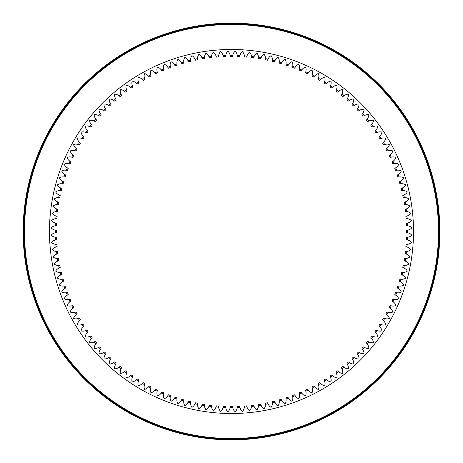 <?xml version="1.0" encoding="UTF-8"?>
<svg xmlns="http://www.w3.org/2000/svg" width="463" height="463" viewBox="0 0 463 463"><rect width="100%" height="100%" fill="white"/><g stroke="black" fill="none" stroke-linecap="round" stroke-linejoin="round"><path stroke-width="0.69" d="M215.995 56.035A176.148 176.148 0 0 1 218.652 55.82L218.333 56.978A175.014 175.014 0 0 0 216.499 57.128L215.995 56.035C215.526 54.281 214.653 52.996 213.379 52.174C212.303 53.233 211.707 54.669 211.591 56.48L211.319 57.655A175.014 175.014 0 0 0 209.49 57.875L208.946 56.799C208.402 55.068 207.476 53.818 206.174 53.048C205.138 54.154 204.6 55.612 204.559 57.424L204.333 58.604A175.014 175.014 0 0 0 202.516 58.899L201.932 57.852A176.148 176.148 0 0 1 204.559 57.424L204.333 58.604M218.652 55.82C218.843 54.015 219.497 52.603 220.619 51.59C221.852 52.464 222.674 53.783 223.073 55.548A176.148 176.148 0 0 1 225.741 55.444L225.377 56.59A175.014 175.014 0 0 0 223.531 56.665L223.073 55.548L223.531 56.665M225.741 55.444C225.996 53.65 226.708 52.267 227.871 51.295C229.069 52.221 229.833 53.575 230.169 55.357A176.148 176.148 0 0 1 232.831 55.357L232.42 56.486A175.014 175.014 0 0 0 230.58 56.486L230.169 55.357L230.58 56.486M237.259 55.444A176.148 176.148 0 0 1 239.927 55.548L239.469 56.665A175.014 175.014 0 0 0 237.623 56.59L237.259 55.444C237.004 53.65 236.292 52.267 235.129 51.295C233.931 52.221 233.167 53.575 232.831 55.357L232.42 56.486M244.348 55.82A176.148 176.148 0 0 1 247.005 56.035L246.501 57.128A175.014 175.014 0 0 0 244.667 56.978L244.348 55.82C244.157 54.015 243.503 52.603 242.381 51.59C241.148 52.464 240.326 53.783 239.927 55.548L239.469 56.665M247.005 56.035C247.474 54.281 248.347 52.996 249.621 52.174C250.697 53.233 251.293 54.669 251.409 56.48A176.148 176.148 0 0 1 254.054 56.799L253.51 57.875A175.014 175.014 0 0 0 251.681 57.655L251.409 56.48L251.681 57.655M254.054 56.799C254.598 55.068 255.524 53.818 256.826 53.048C257.862 54.154 258.4 55.612 258.441 57.424A176.148 176.148 0 0 1 261.068 57.852L260.484 58.899A175.014 175.014 0 0 0 258.667 58.604L258.441 57.424L258.667 58.604M261.068 57.852C261.682 56.145 262.66 54.929 263.991 54.212C264.981 55.357 265.461 56.833 265.426 58.651A176.148 176.148 0 0 1 268.036 59.183L267.411 60.207A175.014 175.014 0 0 0 265.606 59.843L265.426 58.651L265.606 59.843M272.36 60.155A176.148 176.148 0 0 1 274.947 60.792L274.281 61.793A175.014 175.014 0 0 0 272.487 61.353L272.36 60.155C272.464 58.344 272.047 56.845 271.104 55.664C269.744 56.33 268.719 57.499 268.036 59.183M279.23 61.938A176.148 176.148 0 0 1 281.788 62.679L281.076 63.651A175.014 175.014 0 0 0 279.305 63.142L279.23 61.938C279.403 60.132 279.044 58.622 278.147 57.4C276.764 58.008 275.699 59.142 274.947 60.792M286.018 63.998A176.148 176.148 0 0 1 288.542 64.843L287.795 65.787A175.014 175.014 0 0 0 286.047 65.202L286.018 63.998C286.267 62.204 285.966 60.676 285.121 59.42C283.715 59.976 282.604 61.058 281.788 62.679M288.542 64.843C289.421 63.257 290.579 62.216 292.008 61.718C292.801 63.009 293.038 64.542 292.714 66.331A176.148 176.148 0 0 1 295.209 67.274L294.422 68.188A175.014 175.014 0 0 0 292.697 67.534L292.714 66.331L292.697 67.534M295.209 67.274C296.152 65.723 297.344 64.733 298.797 64.293C299.538 65.613 299.711 67.158 299.318 68.929A176.148 176.148 0 0 1 301.766 69.971L300.95 70.851A175.014 175.014 0 0 0 299.248 70.133L299.318 68.929L299.248 70.133M305.806 71.788A176.148 176.148 0 0 1 308.213 72.934L307.357 73.779A175.014 175.014 0 0 0 305.696 72.992L305.806 71.788C306.275 70.04 306.159 68.489 305.47 67.141C304.006 67.517 302.773 68.46 301.766 69.971M308.213 72.934C309.278 71.464 310.551 70.573 312.033 70.249C312.664 71.626 312.716 73.177 312.178 74.913A176.148 176.148 0 0 1 314.539 76.152L313.648 76.962A175.014 175.014 0 0 0 312.016 76.106L312.178 74.913L312.016 76.106M318.417 78.288A176.148 176.148 0 0 1 320.726 79.619L319.806 80.394A175.014 175.014 0 0 0 318.208 79.474L318.417 78.288C319.024 76.58 319.036 75.023 318.457 73.623C316.97 73.883 315.662 74.728 314.539 76.152M320.726 79.619C321.907 78.241 323.243 77.454 324.742 77.252C325.263 78.675 325.188 80.226 324.517 81.91A176.148 176.148 0 0 1 326.768 83.334L325.819 84.075A175.014 175.014 0 0 0 324.256 83.091L324.517 81.91L324.256 83.091M330.466 85.777A176.148 176.148 0 0 1 332.66 87.293L331.676 87.993A175.014 175.014 0 0 0 330.16 86.946L330.466 85.777C331.207 84.121 331.34 82.576 330.883 81.135C329.372 81.274 328.001 82.009 326.768 83.334M332.66 87.293C333.945 86.014 335.345 85.337 336.856 85.256C337.261 86.714 337.058 88.259 336.254 89.88A176.148 176.148 0 0 1 338.384 91.483L337.377 92.143A175.014 175.014 0 0 0 335.901 91.032L336.254 89.88L335.901 91.032M341.868 94.215A176.148 176.148 0 0 1 343.934 95.899L342.898 96.518A175.014 175.014 0 0 0 341.474 95.349L341.868 94.215C342.742 92.623 343.002 91.089 342.655 89.619C341.144 89.637 339.72 90.256 338.384 91.483M347.308 98.769A176.148 176.148 0 0 1 349.305 100.535L348.245 101.113A175.014 175.014 0 0 0 346.862 99.892L347.308 98.769C348.24 97.213 348.564 95.696 348.28 94.209C346.77 94.163 345.317 94.73 343.934 95.899L342.898 96.518M352.557 103.538A176.148 176.148 0 0 1 354.479 105.385L353.402 105.917A175.014 175.014 0 0 0 352.071 104.644L352.557 103.538C353.553 102.028 353.94 100.517 353.715 99.024C352.204 98.92 350.734 99.423 349.305 100.535M357.615 108.521A176.148 176.148 0 0 1 359.462 110.443L358.356 110.929A175.014 175.014 0 0 0 357.083 109.598L357.615 108.521C358.669 107.046 359.114 105.558 358.947 104.053C357.442 103.886 355.954 104.331 354.479 105.385L353.402 105.917M362.465 113.695A176.148 176.148 0 0 1 364.231 115.692L363.108 116.138A175.014 175.014 0 0 0 361.887 114.755L362.465 113.695C363.577 112.266 364.08 110.796 363.976 109.285C362.483 109.06 360.972 109.447 359.462 110.443M367.101 119.066A176.148 176.148 0 0 1 368.785 121.132L367.651 121.526A175.014 175.014 0 0 0 366.482 120.102L367.101 119.066C368.27 117.683 368.837 116.23 368.791 114.72C367.304 114.436 365.787 114.76 364.231 115.692M371.517 124.616A176.148 176.148 0 0 1 373.12 126.746L371.968 127.099A175.014 175.014 0 0 0 370.857 125.623L371.517 124.616C372.744 123.28 373.363 121.856 373.381 120.345C371.911 119.998 370.377 120.258 368.785 121.132L367.651 121.526M375.707 130.34A176.148 176.148 0 0 1 377.223 132.534L376.054 132.84A175.014 175.014 0 0 0 375.007 131.324L375.707 130.34C376.986 129.055 377.663 127.655 377.744 126.144C376.286 125.739 374.741 125.942 373.12 126.746M379.666 136.232A176.148 176.148 0 0 1 381.09 138.483L379.909 138.744A175.014 175.014 0 0 0 378.925 137.181L379.666 136.232C380.991 134.999 381.726 133.628 381.865 132.117C380.424 131.66 378.879 131.793 377.223 132.534M379.909 138.744L381.09 138.483C382.774 137.812 384.325 137.737 385.748 138.258C385.546 139.757 384.759 141.093 383.381 142.274A176.148 176.148 0 0 1 384.712 144.583L383.526 144.792A175.014 175.014 0 0 0 382.606 143.194L383.381 142.274L382.606 143.194M386.848 148.461A176.148 176.148 0 0 1 388.087 150.822L386.894 150.984A175.014 175.014 0 0 0 386.038 149.352L386.848 148.461C388.272 147.338 389.117 146.03 389.377 144.543C387.977 143.964 386.42 143.976 384.712 144.583M388.087 150.822C389.823 150.284 391.374 150.336 392.751 150.967C392.427 152.449 391.536 153.722 390.066 154.787A176.148 176.148 0 0 1 391.212 157.194L390.008 157.304A175.014 175.014 0 0 0 389.221 155.643L390.066 154.787L389.221 155.643M393.029 161.234A176.148 176.148 0 0 1 394.071 163.682L392.867 163.752A175.014 175.014 0 0 0 392.149 162.05L393.029 161.234C394.54 160.227 395.483 158.994 395.859 157.53C394.511 156.841 392.96 156.726 391.212 157.194M394.071 163.682C395.842 163.289 397.387 163.462 398.707 164.203C398.267 165.656 397.277 166.848 395.726 167.791A176.148 176.148 0 0 1 396.669 170.286L395.466 170.303A175.014 175.014 0 0 0 394.812 168.578L395.726 167.791L394.812 168.578M398.157 174.458A176.148 176.148 0 0 1 399.002 176.982L397.798 176.953A175.014 175.014 0 0 0 397.213 175.205L398.157 174.458C399.743 173.579 400.784 172.421 401.282 170.992C399.991 170.199 398.458 169.962 396.669 170.286M399.002 176.982C400.796 176.733 402.324 177.034 403.58 177.879C403.024 179.285 401.942 180.396 400.321 181.212A176.148 176.148 0 0 1 401.062 183.77L399.858 183.695A175.014 175.014 0 0 0 399.349 181.924L400.321 181.212L399.349 181.924M402.208 188.053A176.148 176.148 0 0 1 402.845 190.64L401.647 190.513A175.014 175.014 0 0 0 401.207 188.719L402.208 188.053C403.858 187.301 404.992 186.236 405.6 184.853C404.378 183.956 402.868 183.597 401.062 183.77M403.817 194.964A176.148 176.148 0 0 1 404.349 197.574L403.157 197.394A175.014 175.014 0 0 0 402.793 195.589L403.817 194.964C405.501 194.281 406.67 193.256 407.336 191.896C406.155 190.953 404.656 190.536 402.845 190.64M404.349 197.574C406.167 197.539 407.643 198.019 408.788 199.009C408.071 200.34 406.855 201.318 405.148 201.932A176.148 176.148 0 0 1 405.576 204.559L404.396 204.333A175.014 175.014 0 0 0 404.101 202.516L405.148 201.932L404.101 202.516M404.396 204.333L405.576 204.559C407.388 204.6 408.846 205.138 409.952 206.174C409.182 207.476 407.932 208.402 406.201 208.946A176.148 176.148 0 0 1 406.52 211.591L405.345 211.319A175.014 175.014 0 0 0 405.125 209.49L406.201 208.946L405.125 209.49M406.965 215.995A176.148 176.148 0 0 1 407.18 218.652L406.022 218.333A175.014 175.014 0 0 0 405.872 216.499L406.965 215.995C408.719 215.526 410.004 214.653 410.826 213.379C409.767 212.303 408.331 211.707 406.52 211.591M407.18 218.652C408.985 218.843 410.397 219.497 411.41 220.619C410.536 221.852 409.217 222.674 407.452 223.073A176.148 176.148 0 0 1 407.556 225.741L406.41 225.377A175.014 175.014 0 0 0 406.335 223.531L407.452 223.073L406.335 223.531M407.643 230.169A176.148 176.148 0 0 1 407.643 232.831L406.514 232.42A175.014 175.014 0 0 0 406.514 230.58L407.643 230.169C409.425 229.833 410.779 229.069 411.705 227.871C410.733 226.708 409.35 225.996 407.556 225.741M407.643 232.831C409.425 233.167 410.779 233.931 411.705 235.129C410.733 236.292 409.35 237.004 407.556 237.259A176.148 176.148 0 0 1 407.452 239.927L406.335 239.469A175.014 175.014 0 0 0 406.41 237.623L407.556 237.259L406.41 237.623M407.452 239.927C409.217 240.326 410.536 241.148 411.41 242.381C410.397 243.503 408.985 244.157 407.18 244.348A176.148 176.148 0 0 1 406.965 247.005L405.872 246.501A175.014 175.014 0 0 0 406.022 244.667L407.18 244.348L406.022 244.667M406.52 251.409A176.148 176.148 0 0 1 406.201 254.054L405.125 253.51A175.014 175.014 0 0 0 405.345 251.681L406.52 251.409C408.331 251.293 409.767 250.697 410.826 249.621C410.004 248.347 408.719 247.474 406.965 247.005M406.201 254.054C407.932 254.598 409.182 255.524 409.952 256.826C408.846 257.862 407.388 258.4 405.576 258.441A176.148 176.148 0 0 1 405.148 261.068L404.101 260.484A175.014 175.014 0 0 0 404.396 258.667L405.576 258.441L404.396 258.667M404.101 260.484L405.148 261.068C406.855 261.682 408.071 262.66 408.788 263.991C407.643 264.981 406.167 265.461 404.349 265.426A176.148 176.148 0 0 1 403.817 268.036L402.793 267.411A175.014 175.014 0 0 0 403.157 265.606L404.349 265.426L403.157 265.606M403.817 268.036C405.501 268.719 406.67 269.744 407.336 271.104C406.155 272.047 404.656 272.464 402.845 272.36A176.148 176.148 0 0 1 402.208 274.947L401.207 274.281A175.014 175.014 0 0 0 401.647 272.487L402.845 272.36L401.647 272.487M401.062 279.23A176.148 176.148 0 0 1 400.321 281.788L399.349 281.076A175.014 175.014 0 0 0 399.858 279.305L401.062 279.23C402.868 279.403 404.378 279.044 405.6 278.147C404.992 276.764 403.858 275.699 402.208 274.947M399.349 281.076L400.321 281.788C401.942 282.604 403.024 283.715 403.58 285.121C402.324 285.966 400.796 286.267 399.002 286.018A176.148 176.148 0 0 1 398.157 288.542L397.213 287.795A175.014 175.014 0 0 0 397.798 286.047L399.002 286.018L397.798 286.047M398.157 288.542C399.743 289.421 400.784 290.579 401.282 292.008C399.991 292.801 398.458 293.038 396.669 292.714A176.148 176.148 0 0 1 395.726 295.209L394.812 294.422A175.014 175.014 0 0 0 395.466 292.697L396.669 292.714L395.466 292.697M394.071 299.318A176.148 176.148 0 0 1 393.029 301.766L392.149 300.95A175.014 175.014 0 0 0 392.867 299.248L394.071 299.318C395.842 299.711 397.387 299.538 398.707 298.797C398.267 297.344 397.277 296.152 395.726 295.209L394.812 294.422M391.212 305.806A176.148 176.148 0 0 1 390.066 308.213L389.221 307.357A175.014 175.014 0 0 0 390.008 305.696L391.212 305.806C392.96 306.275 394.511 306.159 395.859 305.47C395.483 304.006 394.54 302.773 393.029 301.766M388.087 312.178A176.148 176.148 0 0 1 386.848 314.539L386.038 313.648A175.014 175.014 0 0 0 386.894 312.016L388.087 312.178C389.823 312.716 391.374 312.664 392.751 312.033C392.427 310.551 391.536 309.278 390.066 308.213M384.712 318.417A176.148 176.148 0 0 1 383.381 320.726L382.606 319.806A175.014 175.014 0 0 0 383.526 318.208L384.712 318.417C386.42 319.024 387.977 319.036 389.377 318.457C389.117 316.97 388.272 315.662 386.848 314.539M381.09 324.517A176.148 176.148 0 0 1 379.666 326.768L378.925 325.819A175.014 175.014 0 0 0 379.909 324.256L381.09 324.517C382.774 325.188 384.325 325.263 385.748 324.742C385.546 323.243 384.759 321.907 383.381 320.726L382.606 319.806M379.666 326.768C380.991 328.001 381.726 329.372 381.865 330.883C380.424 331.34 378.879 331.207 377.223 330.466A176.148 176.148 0 0 1 375.707 332.66L375.007 331.676A175.014 175.014 0 0 0 376.054 330.16L377.223 330.466L376.054 330.16M375.707 332.66C376.986 333.945 377.663 335.345 377.744 336.856C376.286 337.261 374.741 337.058 373.12 336.254A176.148 176.148 0 0 1 371.517 338.384L370.857 337.377A175.014 175.014 0 0 0 371.968 335.901L373.12 336.254L371.968 335.901M368.785 341.868A176.148 176.148 0 0 1 367.101 343.934L366.482 342.898A175.014 175.014 0 0 0 367.651 341.474L368.785 341.868C370.377 342.742 371.911 343.002 373.381 342.655C373.363 341.144 372.744 339.72 371.517 338.384M367.101 343.934C368.27 345.317 368.837 346.77 368.791 348.28C367.304 348.564 365.787 348.24 364.231 347.308A176.148 176.148 0 0 1 362.465 349.305L361.887 348.245A175.014 175.014 0 0 0 363.108 346.862L364.231 347.308L363.108 346.862M359.462 352.557A176.148 176.148 0 0 1 357.615 354.479L357.083 353.402A175.014 175.014 0 0 0 358.356 352.071L359.462 352.557C360.972 353.553 362.483 353.94 363.976 353.715C364.08 352.204 363.577 350.734 362.465 349.305L361.887 348.245M357.615 354.479C358.669 355.954 359.114 357.442 358.947 358.947C357.442 359.114 355.954 358.669 354.479 357.615A176.148 176.148 0 0 1 352.557 359.462L352.071 358.356A175.014 175.014 0 0 0 353.402 357.083L354.479 357.615L353.402 357.083M352.071 358.356L352.557 359.462C353.553 360.972 353.94 362.483 353.715 363.976C352.204 364.08 350.734 363.577 349.305 362.465A176.148 176.148 0 0 1 347.308 364.231L346.862 363.108A175.014 175.014 0 0 0 348.245 361.887L349.305 362.465L348.245 361.887M347.308 364.231C348.24 365.787 348.564 367.304 348.28 368.791C346.77 368.837 345.317 368.27 343.934 367.101A176.148 176.148 0 0 1 341.868 368.785L341.474 367.651A175.014 175.014 0 0 0 342.898 366.482L343.934 367.101L342.898 366.482M338.384 371.517A176.148 176.148 0 0 1 336.254 373.12L335.901 371.968A175.014 175.014 0 0 0 337.377 370.857L338.384 371.517C339.72 372.744 341.144 373.363 342.655 373.381C343.002 371.911 342.742 370.377 341.868 368.785M332.66 375.707A176.148 176.148 0 0 1 330.466 377.223L330.16 376.054A175.014 175.014 0 0 0 331.676 375.007L332.66 375.707C333.945 376.986 335.345 377.663 336.856 377.744C337.261 376.286 337.058 374.741 336.254 373.12M326.768 379.666A176.148 176.148 0 0 1 324.517 381.09L324.256 379.909A175.014 175.014 0 0 0 325.819 378.925L326.768 379.666C328.001 380.991 329.372 381.726 330.883 381.865C331.34 380.424 331.207 378.879 330.466 377.223M324.517 381.09C325.188 382.774 325.263 384.325 324.742 385.748C323.243 385.546 321.907 384.759 320.726 383.381A176.148 176.148 0 0 1 318.417 384.712L318.208 383.526A175.014 175.014 0 0 0 319.806 382.606L320.726 383.381L319.806 382.606M314.539 386.848A176.148 176.148 0 0 1 312.178 388.087L312.016 386.894A175.014 175.014 0 0 0 313.648 386.038L314.539 386.848C315.662 388.272 316.97 389.117 318.457 389.377C319.036 387.977 319.024 386.42 318.417 384.712M308.213 390.066A176.148 176.148 0 0 1 305.806 391.212L305.696 390.008A175.014 175.014 0 0 0 307.357 389.221L308.213 390.066C309.278 391.536 310.551 392.427 312.033 392.751C312.664 391.374 312.716 389.823 312.178 388.087M305.696 390.008L305.806 391.212C306.275 392.96 306.159 394.511 305.47 395.859C304.006 395.483 302.773 394.54 301.766 393.029A176.148 176.148 0 0 1 299.318 394.071L299.248 392.867A175.014 175.014 0 0 0 300.95 392.149L301.766 393.029L300.95 392.149M295.209 395.726A176.148 176.148 0 0 1 292.714 396.669L292.697 395.466A175.014 175.014 0 0 0 294.422 394.812L295.209 395.726C296.152 397.277 297.344 398.267 298.797 398.707C299.538 397.387 299.711 395.842 299.318 394.071M288.542 398.157A176.148 176.148 0 0 1 286.018 399.002L286.047 397.798A175.014 175.014 0 0 0 287.795 397.213L288.542 398.157C289.421 399.743 290.579 400.784 292.008 401.282C292.801 399.991 293.038 398.458 292.714 396.669M281.788 400.321A176.148 176.148 0 0 1 279.23 401.062L279.305 399.858A175.014 175.014 0 0 0 281.076 399.349L281.788 400.321C282.604 401.942 283.715 403.024 285.121 403.58C285.966 402.324 286.267 400.796 286.018 399.002M274.947 402.208A176.148 176.148 0 0 1 272.36 402.845L272.487 401.647A175.014 175.014 0 0 0 274.281 401.207L274.947 402.208C275.699 403.858 276.764 404.992 278.147 405.6C279.044 404.378 279.403 402.868 279.23 401.062M272.36 402.845C272.464 404.656 272.047 406.155 271.104 407.336C269.744 406.67 268.719 405.501 268.036 403.817A176.148 176.148 0 0 1 265.426 404.349L265.606 403.157A175.014 175.014 0 0 0 267.411 402.793L268.036 403.817L267.411 402.793M261.068 405.148A176.148 176.148 0 0 1 258.441 405.576L258.667 404.396A175.014 175.014 0 0 0 260.484 404.101L261.068 405.148C261.682 406.855 262.66 408.071 263.991 408.788C264.981 407.643 265.461 406.167 265.426 404.349M258.441 405.576C258.4 407.388 257.862 408.846 256.826 409.952C255.524 409.182 254.598 407.932 254.054 406.201A176.148 176.148 0 0 1 251.409 406.52L251.681 405.345A175.014 175.014 0 0 0 253.51 405.125L254.054 406.201L253.51 405.125M247.005 406.965A176.148 176.148 0 0 1 244.348 407.18L244.667 406.022A175.014 175.014 0 0 0 246.501 405.872L247.005 406.965C247.474 408.719 248.347 410.004 249.621 410.826C250.697 409.767 251.293 408.331 251.409 406.52L251.681 405.345M239.927 407.452A176.148 176.148 0 0 1 237.259 407.556L237.623 406.41A175.014 175.014 0 0 0 239.469 406.335L239.927 407.452C240.326 409.217 241.148 410.536 242.381 411.41C243.503 410.397 244.157 408.985 244.348 407.18L244.667 406.022M237.259 407.556C237.004 409.35 236.292 410.733 235.129 411.705C233.931 410.779 233.167 409.425 232.831 407.643A176.148 176.148 0 0 1 230.169 407.643L230.58 406.514A175.014 175.014 0 0 0 232.42 406.514L232.831 407.643L232.42 406.514M230.169 407.643C229.833 409.425 229.069 410.779 227.871 411.705C226.708 410.733 225.996 409.35 225.741 407.556A176.148 176.148 0 0 1 223.073 407.452L223.531 406.335A175.014 175.014 0 0 0 225.377 406.41L225.741 407.556L225.377 406.41M223.073 407.452C222.674 409.217 221.852 410.536 220.619 411.41C219.497 410.397 218.843 408.985 218.652 407.18A176.148 176.148 0 0 1 215.995 406.965L216.499 405.872A175.014 175.014 0 0 0 218.333 406.022L218.652 407.18L218.333 406.022M216.499 405.872L215.995 406.965C215.526 408.719 214.653 410.004 213.379 410.826C212.303 409.767 211.707 408.331 211.591 406.52A176.148 176.148 0 0 1 208.946 406.201L209.49 405.125A175.014 175.014 0 0 0 211.319 405.345L211.591 406.52L211.319 405.345M204.559 405.576A176.148 176.148 0 0 1 201.932 405.148L202.516 404.101A175.014 175.014 0 0 0 204.333 404.396L204.559 405.576C204.6 407.388 205.138 408.846 206.174 409.952C207.476 409.182 208.402 407.932 208.946 406.201M202.516 404.101L201.932 405.148C201.318 406.855 200.34 408.071 199.009 408.788C198.019 407.643 197.539 406.167 197.574 404.349A176.148 176.148 0 0 1 194.964 403.817L195.589 402.793A175.014 175.014 0 0 0 197.394 403.157L197.574 404.349L197.394 403.157M190.64 402.845A176.148 176.148 0 0 1 188.053 402.208L188.719 401.207A175.014 175.014 0 0 0 190.513 401.647L190.64 402.845C190.536 404.656 190.953 406.155 191.896 407.336C193.256 406.67 194.281 405.501 194.964 403.817M183.77 401.062A176.148 176.148 0 0 1 181.212 400.321L181.924 399.349A175.014 175.014 0 0 0 183.695 399.858L183.77 401.062C183.597 402.868 183.956 404.378 184.853 405.6C186.236 404.992 187.301 403.858 188.053 402.208L188.719 401.207M176.982 399.002A176.148 176.148 0 0 1 174.458 398.157L175.205 397.213A175.014 175.014 0 0 0 176.953 397.798L176.982 399.002C176.733 400.796 177.034 402.324 177.879 403.58C179.285 403.024 180.396 401.942 181.212 400.321M175.205 397.213L174.458 398.157C173.579 399.743 172.421 400.784 170.992 401.282C170.199 399.991 169.962 398.458 170.286 396.669A176.148 176.148 0 0 1 167.791 395.726L168.578 394.812A175.014 175.014 0 0 0 170.303 395.466L170.286 396.669L170.303 395.466M167.791 395.726C166.848 397.277 165.656 398.267 164.203 398.707C163.462 397.387 163.289 395.842 163.682 394.071A176.148 176.148 0 0 1 161.234 393.029L162.05 392.149A175.014 175.014 0 0 0 163.752 392.867L163.682 394.071L163.752 392.867M161.234 393.029C160.227 394.54 158.994 395.483 157.53 395.859C156.841 394.511 156.726 392.96 157.194 391.212A176.148 176.148 0 0 1 154.787 390.066L155.643 389.221A175.014 175.014 0 0 0 157.304 390.008L157.194 391.212L157.304 390.008M154.787 390.066C153.722 391.536 152.449 392.427 150.967 392.751C150.336 391.374 150.284 389.823 150.822 388.087A176.148 176.148 0 0 1 148.461 386.848L149.352 386.038A175.014 175.014 0 0 0 150.984 386.894L150.822 388.087L150.984 386.894M149.352 386.038L148.461 386.848C147.338 388.272 146.03 389.117 144.543 389.377C143.964 387.977 143.976 386.42 144.583 384.712A176.148 176.148 0 0 1 142.274 383.381L143.194 382.606A175.014 175.014 0 0 0 144.792 383.526L144.583 384.712L144.792 383.526M142.274 383.381C141.093 384.759 139.757 385.546 138.258 385.748C137.737 384.325 137.812 382.774 138.483 381.09A176.148 176.148 0 0 1 136.232 379.666L137.181 378.925A175.014 175.014 0 0 0 138.744 379.909L138.483 381.09L138.744 379.909M132.534 377.223A176.148 176.148 0 0 1 130.34 375.707L131.324 375.007A175.014 175.014 0 0 0 132.84 376.054L132.534 377.223C131.793 378.879 131.66 380.424 132.117 381.865C133.628 381.726 134.999 380.991 136.232 379.666M126.746 373.12A176.148 176.148 0 0 1 124.616 371.517L125.623 370.857A175.014 175.014 0 0 0 127.099 371.968L126.746 373.12C125.942 374.741 125.739 376.286 126.144 377.744C127.655 377.663 129.055 376.986 130.34 375.707M125.623 370.857L124.616 371.517C123.28 372.744 121.856 373.363 120.345 373.381C119.998 371.911 120.258 370.377 121.132 368.785A176.148 176.148 0 0 1 119.066 367.101L120.102 366.482A175.014 175.014 0 0 0 121.526 367.651L121.132 368.785L121.526 367.651M115.692 364.231A176.148 176.148 0 0 1 113.695 362.465L114.755 361.887A175.014 175.014 0 0 0 116.138 363.108L115.692 364.231C114.76 365.787 114.436 367.304 114.72 368.791C116.23 368.837 117.683 368.27 119.066 367.101L120.102 366.482M114.755 361.887L113.695 362.465C112.266 363.577 110.796 364.08 109.285 363.976C109.06 362.483 109.447 360.972 110.443 359.462A176.148 176.148 0 0 1 108.521 357.615L109.598 357.083A175.014 175.014 0 0 0 110.929 358.356L110.443 359.462L110.929 358.356M105.385 354.479A176.148 176.148 0 0 1 103.538 352.557L104.644 352.071A175.014 175.014 0 0 0 105.917 353.402L105.385 354.479C104.331 355.954 103.886 357.442 104.053 358.947C105.558 359.114 107.046 358.669 108.521 357.615L109.598 357.083M103.538 352.557C102.028 353.553 100.517 353.94 99.024 353.715C98.92 352.204 99.423 350.734 100.535 349.305A176.148 176.148 0 0 1 98.769 347.308L99.892 346.862A175.014 175.014 0 0 0 101.113 348.245L100.535 349.305L101.113 348.245M98.769 347.308C97.213 348.24 95.696 348.564 94.209 348.28C94.163 346.77 94.73 345.317 95.899 343.934A176.148 176.148 0 0 1 94.215 341.868L95.349 341.474A175.014 175.014 0 0 0 96.518 342.898L95.899 343.934L96.518 342.898M91.483 338.384A176.148 176.148 0 0 1 89.88 336.254L91.032 335.901A175.014 175.014 0 0 0 92.143 337.377L91.483 338.384C90.256 339.72 89.637 341.144 89.619 342.655C91.089 343.002 92.623 342.742 94.215 341.868M91.032 335.901L89.88 336.254C88.259 337.058 86.714 337.261 85.256 336.856C85.337 335.345 86.014 333.945 87.293 332.66A176.148 176.148 0 0 1 85.777 330.466L86.946 330.16A175.014 175.014 0 0 0 87.993 331.676L87.293 332.66L87.993 331.676M83.334 326.768A176.148 176.148 0 0 1 81.91 324.517L83.091 324.256A175.014 175.014 0 0 0 84.075 325.819L83.334 326.768C82.009 328.001 81.274 329.372 81.135 330.883C82.576 331.34 84.121 331.207 85.777 330.466L86.946 330.16M79.619 320.726A176.148 176.148 0 0 1 78.288 318.417L79.474 318.208A175.014 175.014 0 0 0 80.394 319.806L79.619 320.726C78.241 321.907 77.454 323.243 77.252 324.742C78.675 325.263 80.226 325.188 81.91 324.517L83.091 324.256M76.152 314.539A176.148 176.148 0 0 1 74.913 312.178L76.106 312.016A175.014 175.014 0 0 0 76.962 313.648L76.152 314.539C74.728 315.662 73.883 316.97 73.623 318.457C75.023 319.036 76.58 319.024 78.288 318.417M74.913 312.178C73.177 312.716 71.626 312.664 70.249 312.033C70.573 310.551 71.464 309.278 72.934 308.213A176.148 176.148 0 0 1 71.788 305.806L72.992 305.696A175.014 175.014 0 0 0 73.779 307.357L72.934 308.213L73.779 307.357M69.971 301.766A176.148 176.148 0 0 1 68.929 299.318L70.133 299.248A175.014 175.014 0 0 0 70.851 300.95L69.971 301.766C68.46 302.773 67.517 304.006 67.141 305.47C68.489 306.159 70.04 306.275 71.788 305.806M67.274 295.209A176.148 176.148 0 0 1 66.331 292.714L67.534 292.697A175.014 175.014 0 0 0 68.188 294.422L67.274 295.209C65.723 296.152 64.733 297.344 64.293 298.797C65.613 299.538 67.158 299.711 68.929 299.318L70.133 299.248M64.843 288.542A176.148 176.148 0 0 1 63.998 286.018L65.202 286.047A175.014 175.014 0 0 0 65.787 287.795L64.843 288.542C63.257 289.421 62.216 290.579 61.718 292.008C63.009 292.801 64.542 293.038 66.331 292.714L67.534 292.697M65.202 286.047L63.998 286.018C62.204 286.267 60.676 285.966 59.42 285.121C59.976 283.715 61.058 282.604 62.679 281.788A176.148 176.148 0 0 1 61.938 279.23L63.142 279.305A175.014 175.014 0 0 0 63.651 281.076L62.679 281.788L63.651 281.076M60.792 274.947A176.148 176.148 0 0 1 60.155 272.36L61.353 272.487A175.014 175.014 0 0 0 61.793 274.281L60.792 274.947C59.142 275.699 58.008 276.764 57.4 278.147C58.622 279.044 60.132 279.403 61.938 279.23L63.142 279.305M59.183 268.036A176.148 176.148 0 0 1 58.651 265.426L59.843 265.606A175.014 175.014 0 0 0 60.207 267.411L59.183 268.036C57.499 268.719 56.33 269.744 55.664 271.104C56.845 272.047 58.344 272.464 60.155 272.36M59.843 265.606L58.651 265.426C56.833 265.461 55.357 264.981 54.212 263.991C54.929 262.66 56.145 261.682 57.852 261.068A176.148 176.148 0 0 1 57.424 258.441L58.604 258.667A175.014 175.014 0 0 0 58.899 260.484L57.852 261.068L58.899 260.484M56.799 254.054A176.148 176.148 0 0 1 56.48 251.409L57.655 251.681A175.014 175.014 0 0 0 57.875 253.51L56.799 254.054C55.068 254.598 53.818 255.524 53.048 256.826C54.154 257.862 55.612 258.4 57.424 258.441M56.48 251.409C54.669 251.293 53.233 250.697 52.174 249.621C52.996 248.347 54.281 247.474 56.035 247.005A176.148 176.148 0 0 1 55.82 244.348L56.978 244.667A175.014 175.014 0 0 0 57.128 246.501L56.035 247.005L57.128 246.501M55.82 244.348C54.015 244.157 52.603 243.503 51.59 242.381C52.464 241.148 53.783 240.326 55.548 239.927A176.148 176.148 0 0 1 55.444 237.259L56.59 237.623A175.014 175.014 0 0 0 56.665 239.469L55.548 239.927L56.665 239.469M55.357 232.831A176.148 176.148 0 0 1 55.357 230.169L56.486 230.58A175.014 175.014 0 0 0 56.486 232.42L55.357 232.831C53.575 233.167 52.221 233.931 51.295 235.129C52.267 236.292 53.65 237.004 55.444 237.259M55.444 225.741A176.148 176.148 0 0 1 55.548 223.073L56.665 223.531A175.014 175.014 0 0 0 56.59 225.377L55.444 225.741C53.65 225.996 52.267 226.708 51.295 227.871C52.221 229.069 53.575 229.833 55.357 230.169L56.486 230.58M55.82 218.652A176.148 176.148 0 0 1 56.035 215.995L57.128 216.499A175.014 175.014 0 0 0 56.978 218.333L55.82 218.652C54.015 218.843 52.603 219.497 51.59 220.619C52.464 221.852 53.783 222.674 55.548 223.073M57.128 216.499L56.035 215.995C54.281 215.526 52.996 214.653 52.174 213.379C53.233 212.303 54.669 211.707 56.48 211.591A176.148 176.148 0 0 1 56.799 208.946L57.875 209.49A175.014 175.014 0 0 0 57.655 211.319L56.48 211.591L57.655 211.319M56.799 208.946C55.068 208.402 53.818 207.476 53.048 206.174C54.154 205.138 55.612 204.6 57.424 204.559A176.148 176.148 0 0 1 57.852 201.932L58.899 202.516A175.014 175.014 0 0 0 58.604 204.333L57.424 204.559L58.604 204.333M58.651 197.574A176.148 176.148 0 0 1 59.183 194.964L60.207 195.589A175.014 175.014 0 0 0 59.843 197.394L58.651 197.574C56.833 197.539 55.357 198.019 54.212 199.009C54.929 200.34 56.145 201.318 57.852 201.932L58.899 202.516M60.155 190.64A176.148 176.148 0 0 1 60.792 188.053L61.793 188.719A175.014 175.014 0 0 0 61.353 190.513L60.155 190.64C58.344 190.536 56.845 190.953 55.664 191.896C56.33 193.256 57.499 194.281 59.183 194.964M61.793 188.719L60.792 188.053C59.142 187.301 58.008 186.236 57.4 184.853C58.622 183.956 60.132 183.597 61.938 183.77A176.148 176.148 0 0 1 62.679 181.212L63.651 181.924A175.014 175.014 0 0 0 63.142 183.695L61.938 183.77L63.142 183.695M63.651 181.924L62.679 181.212C61.058 180.396 59.976 179.285 59.42 177.879C60.676 177.034 62.204 176.733 63.998 176.982A176.148 176.148 0 0 1 64.843 174.458L65.787 175.205A175.014 175.014 0 0 0 65.202 176.953L63.998 176.982L65.202 176.953M66.331 170.286A176.148 176.148 0 0 1 67.274 167.791L68.188 168.578A175.014 175.014 0 0 0 67.534 170.303L66.331 170.286C64.542 169.962 63.009 170.199 61.718 170.992C62.216 172.421 63.257 173.579 64.843 174.458M68.929 163.682A176.148 176.148 0 0 1 69.971 161.234L70.851 162.05A175.014 175.014 0 0 0 70.133 163.752L68.929 163.682C67.158 163.289 65.613 163.462 64.293 164.203C64.733 165.656 65.723 166.848 67.274 167.791M69.971 161.234C68.46 160.227 67.517 158.994 67.141 157.53C68.489 156.841 70.04 156.726 71.788 157.194A176.148 176.148 0 0 1 72.934 154.787L73.779 155.643A175.014 175.014 0 0 0 72.992 157.304L71.788 157.194L72.992 157.304M74.913 150.822A176.148 176.148 0 0 1 76.152 148.461L76.962 149.352A175.014 175.014 0 0 0 76.106 150.984L74.913 150.822C73.177 150.284 71.626 150.336 70.249 150.967C70.573 152.449 71.464 153.722 72.934 154.787M76.962 149.352L76.152 148.461C74.728 147.338 73.883 146.03 73.623 144.543C75.023 143.964 76.58 143.976 78.288 144.583A176.148 176.148 0 0 1 79.619 142.274L80.394 143.194A175.014 175.014 0 0 0 79.474 144.792L78.288 144.583L79.474 144.792M79.619 142.274C78.241 141.093 77.454 139.757 77.252 138.258C78.675 137.737 80.226 137.812 81.91 138.483A176.148 176.148 0 0 1 83.334 136.232L84.075 137.181A175.014 175.014 0 0 0 83.091 138.744L81.91 138.483L83.091 138.744M85.777 132.534A176.148 176.148 0 0 1 87.293 130.34L87.993 131.324A175.014 175.014 0 0 0 86.946 132.84L85.777 132.534C84.121 131.793 82.576 131.66 81.135 132.117C81.274 133.628 82.009 134.999 83.334 136.232M89.88 126.746A176.148 176.148 0 0 1 91.483 124.616L92.143 125.623A175.014 175.014 0 0 0 91.032 127.099L89.88 126.746C88.259 125.942 86.714 125.739 85.256 126.144C85.337 127.655 86.014 129.055 87.293 130.34M94.215 121.132A176.148 176.148 0 0 1 95.899 119.066L96.518 120.102A175.014 175.014 0 0 0 95.349 121.526L94.215 121.132C92.623 120.258 91.089 119.998 89.619 120.345C89.637 121.856 90.256 123.28 91.483 124.616M98.769 115.692A176.148 176.148 0 0 1 100.535 113.695L101.113 114.755A175.014 175.014 0 0 0 99.892 116.138L98.769 115.692C97.213 114.76 95.696 114.436 94.209 114.72C94.163 116.23 94.73 117.683 95.899 119.066M100.535 113.695C99.423 112.266 98.92 110.796 99.024 109.285C100.517 109.06 102.028 109.447 103.538 110.443A176.148 176.148 0 0 1 105.385 108.521L105.917 109.598A175.014 175.014 0 0 0 104.644 110.929L103.538 110.443L104.644 110.929M108.521 105.385A176.148 176.148 0 0 1 110.443 103.538L110.929 104.644A175.014 175.014 0 0 0 109.598 105.917L108.521 105.385C107.046 104.331 105.558 103.886 104.053 104.053C103.886 105.558 104.331 107.046 105.385 108.521M113.695 100.535A176.148 176.148 0 0 1 115.692 98.769L116.138 99.892A175.014 175.014 0 0 0 114.755 101.113L113.695 100.535C112.266 99.423 110.796 98.92 109.285 99.024C109.06 100.517 109.447 102.028 110.443 103.538M115.692 98.769C114.76 97.213 114.436 95.696 114.72 94.209C116.23 94.163 117.683 94.73 119.066 95.899A176.148 176.148 0 0 1 121.132 94.215L121.526 95.349A175.014 175.014 0 0 0 120.102 96.518L119.066 95.899L120.102 96.518M121.132 94.215C120.258 92.623 119.998 91.089 120.345 89.619C121.856 89.637 123.28 90.256 124.616 91.483A176.148 176.148 0 0 1 126.746 89.88L127.099 91.032A175.014 175.014 0 0 0 125.623 92.143L124.616 91.483L125.623 92.143M126.746 89.88C125.942 88.259 125.739 86.714 126.144 85.256C127.655 85.337 129.055 86.014 130.34 87.293A176.148 176.148 0 0 1 132.534 85.777L132.84 86.946A175.014 175.014 0 0 0 131.324 87.993L130.34 87.293L131.324 87.993M136.232 83.334A176.148 176.148 0 0 1 138.483 81.91L138.744 83.091A175.014 175.014 0 0 0 137.181 84.075L136.232 83.334C134.999 82.009 133.628 81.274 132.117 81.135C131.66 82.576 131.793 84.121 132.534 85.777M138.483 81.91C137.812 80.226 137.737 78.675 138.258 77.252C139.757 77.454 141.093 78.241 142.274 79.619A176.148 176.148 0 0 1 144.583 78.288L144.792 79.474A175.014 175.014 0 0 0 143.194 80.394L142.274 79.619L143.194 80.394M148.461 76.152A176.148 176.148 0 0 1 150.822 74.913L150.984 76.106A175.014 175.014 0 0 0 149.352 76.962L148.461 76.152C147.338 74.728 146.03 73.883 144.543 73.623C143.964 75.023 143.976 76.58 144.583 78.288L144.792 79.474M154.787 72.934A176.148 176.148 0 0 1 157.194 71.788L157.304 72.992A175.014 175.014 0 0 0 155.643 73.779L154.787 72.934C153.722 71.464 152.449 70.573 150.967 70.249C150.336 71.626 150.284 73.177 150.822 74.913M157.194 71.788C156.726 70.04 156.841 68.489 157.53 67.141C158.994 67.517 160.227 68.46 161.234 69.971A176.148 176.148 0 0 1 163.682 68.929L163.752 70.133A175.014 175.014 0 0 0 162.05 70.851L161.234 69.971L162.05 70.851M167.791 67.274A176.148 176.148 0 0 1 170.286 66.331L170.303 67.534A175.014 175.014 0 0 0 168.578 68.188L167.791 67.274C166.848 65.723 165.656 64.733 164.203 64.293C163.462 65.613 163.289 67.158 163.682 68.929M170.286 66.331C169.962 64.542 170.199 63.009 170.992 61.718C172.421 62.216 173.579 63.257 174.458 64.843A176.148 176.148 0 0 1 176.982 63.998L176.953 65.202A175.014 175.014 0 0 0 175.205 65.787L174.458 64.843L175.205 65.787M176.982 63.998C176.733 62.204 177.034 60.676 177.879 59.42C179.285 59.976 180.396 61.058 181.212 62.679A176.148 176.148 0 0 1 183.77 61.938L183.695 63.142A175.014 175.014 0 0 0 181.924 63.651L181.212 62.679L181.924 63.651M188.053 60.792A176.148 176.148 0 0 1 190.64 60.155L190.513 61.353A175.014 175.014 0 0 0 188.719 61.793L188.053 60.792C187.301 59.142 186.236 58.008 184.853 57.4C183.956 58.622 183.597 60.132 183.77 61.938M194.964 59.183A176.148 176.148 0 0 1 197.574 58.651L197.394 59.843A175.014 175.014 0 0 0 195.589 60.207L194.964 59.183C194.281 57.499 193.256 56.33 191.896 55.664C190.953 56.845 190.536 58.344 190.64 60.155M201.932 57.852C201.318 56.145 200.34 54.929 199.009 54.212C198.019 55.357 197.539 56.833 197.574 58.651M208.946 56.799A176.148 176.148 0 0 1 211.591 56.48M49.477 231.5A182.023 182.023 0 0 1 322.508 73.866A182.023 182.023 0 0 1 322.508 389.134A182.023 182.023 0 0 1 49.477 231.5M438.525 231.5A207.025 207.025 0 0 0 127.991 52.209A207.025 207.025 0 0 0 127.991 410.791A207.025 207.025 0 0 0 438.525 231.5M24.099 231.5A207.401 207.401 0 0 1 231.5 24.099A207.401 207.401 0 0 1 438.901 231.5A207.401 207.401 0 0 1 231.5 438.901A207.401 207.401 0 0 1 24.099 231.5M23.15 231.5A208.35 208.35 0 0 1 335.675 51.063A208.35 208.35 0 0 1 335.675 411.937A208.35 208.35 0 0 1 23.15 231.5M23.526 231.5A207.974 207.974 0 0 0 335.484 411.607A207.974 207.974 0 0 0 335.484 51.393A207.974 207.974 0 0 0 23.526 231.5"/></g></svg>
